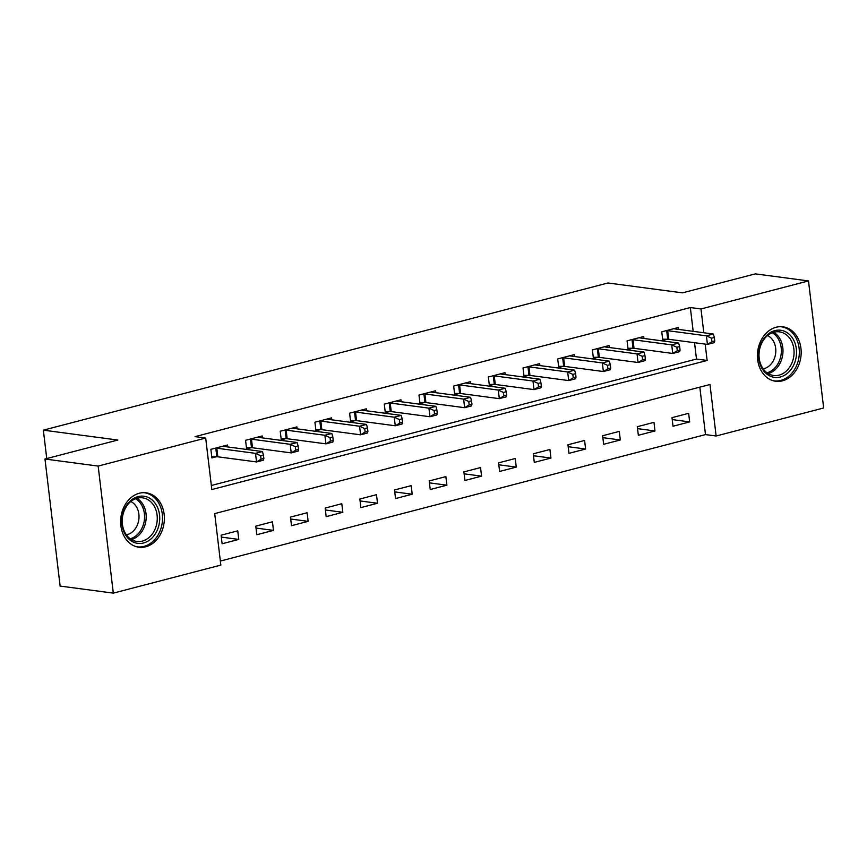 <?xml version="1.0" encoding="UTF-8"?>
<svg xmlns="http://www.w3.org/2000/svg" width="867" height="867" viewBox="0 0 867 867"><rect width="100%" height="100%" fill="white"/><g stroke="black" fill="none" stroke-linecap="round" stroke-linejoin="round"><path stroke-width="1.3" d="M139.316 493.236A27.462 21.762 -82.4 0 1 146.122 492.803A27.462 21.762 -82.4 0 1 164.383 518.618A27.462 21.762 -82.4 0 1 145.699 546.806A27.462 21.762 -82.4 0 1 138.893 547.24A27.462 21.762 -82.4 0 1 120.632 521.425A27.462 21.762 -82.4 0 1 139.316 493.236M776.117 327.26A27.462 21.762 -82.4 0 1 782.923 326.816A27.462 21.762 -82.4 0 1 801.184 352.631A27.462 21.762 -82.4 0 1 782.5 380.819A27.462 21.762 -82.4 0 1 775.694 381.263A27.462 21.762 -82.4 0 1 757.433 355.448A27.462 21.762 -82.4 0 1 776.117 327.26M113.317 593.126L60.126 586.07L44.976 459.022L117.814 440.035L43.35 430.151L608.005 282.978L682.47 292.862L755.309 273.874L808.499 280.93L823.65 407.978L716.131 436.003L709.986 384.504L214.702 513.6L220.836 565.1L113.317 593.126L98.166 466.078L205.685 438.052L211.83 489.562L707.125 360.466L705.174 344.112M220.359 561.047L705.489 434.595L716.131 436.003M705.489 434.595L699.832 387.148M688.647 413.321L672.001 417.656L673.02 426.239L689.677 421.904L688.647 413.321M653.967 422.359L637.321 426.694L638.34 435.277L654.986 430.942L653.967 422.359M619.276 431.398L602.63 435.733L603.66 444.316L620.306 439.981L619.276 431.398M584.596 440.436L567.95 444.771L568.969 453.365L585.615 449.019L584.596 440.436M549.916 449.474L533.259 453.82L534.289 462.404L550.935 458.058L549.916 449.474M515.226 458.513L498.579 462.859L499.609 471.442L516.255 467.107L515.226 458.513M480.546 467.562L463.899 471.897L464.918 480.481L481.564 476.146L480.546 467.562M445.855 476.601L429.208 480.936L430.238 489.519L446.884 485.184L445.855 476.601M411.175 485.639L394.528 489.974L395.547 498.558L412.204 494.223L411.175 485.639M376.495 494.678L359.848 499.024L360.867 507.607L377.513 503.261L376.495 494.678M341.804 503.716L325.158 508.062L326.187 516.645L342.833 512.299L341.804 503.716M307.124 512.755L290.478 517.1L291.496 525.684L308.143 521.349L307.124 512.755M272.444 521.804L255.787 526.139L256.816 534.722L273.463 530.387L272.444 521.804M237.753 530.842L221.107 535.177L222.125 543.761L238.783 539.426L237.753 530.842M693.177 331.346L690.338 307.547L195.053 436.643L205.685 438.052M211.342 485.498L696.483 359.046L694.532 342.703M678.644 329.417L678.417 327.477L661.759 331.812L662.789 340.395L667.297 339.225M643.964 338.455L643.726 336.515L627.079 340.85L628.109 349.434L632.617 348.263M609.273 347.494L609.046 345.554L592.399 349.889L593.418 358.472L597.937 357.302M574.593 356.532L574.355 354.592L557.709 358.927L558.738 367.521L563.247 366.34M539.903 365.571L539.675 363.631L523.029 367.976L524.047 376.56L528.567 375.378M505.223 374.62L504.995 372.669L488.349 377.015L489.367 385.598L493.876 384.417M470.543 383.658L470.304 381.718L453.658 386.053L454.687 394.637L459.196 393.466M435.852 392.697L435.624 390.757L418.978 395.092L419.996 403.675L424.516 402.505M401.172 401.735L400.944 399.795L384.287 404.13L385.316 412.714L389.825 411.543M366.492 410.774L366.253 408.834L349.607 413.18L350.626 421.763L355.145 420.582M331.801 419.812L331.573 417.872L314.927 422.218L315.946 430.801L320.465 429.62M297.121 428.862L296.882 426.911L280.236 431.257L281.266 439.84L285.774 438.659M262.43 437.9L262.202 435.96L245.556 440.295L246.575 448.878L251.094 447.708M227.75 446.938L227.522 444.999L210.865 449.334L211.895 457.917L216.403 456.746M43.35 430.151L46.742 458.556M44.976 459.022L98.166 466.078M690.338 307.547L700.98 308.955L808.499 280.93M703.82 332.755L700.98 308.955M696.483 359.046L707.125 360.466M672.228 419.585L689.677 421.904M221.334 537.106L238.783 539.426M256.025 528.068L273.463 530.387M290.705 519.03L308.143 521.349M325.385 509.991L342.833 512.299M360.076 500.953L377.513 503.261M394.756 491.903L412.204 494.223M429.447 482.865L446.884 485.184M464.127 473.826L481.564 476.146M498.807 464.788L516.255 467.107M533.498 455.749L550.935 458.058M568.178 446.711L585.615 449.019M602.858 437.662L620.306 439.981M637.548 428.623L654.986 430.942M714.744 340.937L714.332 337.501L711.558 338.228L711.97 341.663L714.744 340.937L714.365 342.606L707.429 344.416L706.41 335.822L667.688 330.685A3.522 0.661 -6.8 0 0 666.69 330.63L666.279 330.63M711.558 338.228L706.41 335.822L713.346 334.023L674.624 328.875A3.522 0.661 -6.8 0 1 674.027 328.723L673.897 328.647M711.97 341.663L707.429 344.416L668.706 339.268A3.522 0.661 -6.8 0 0 667.709 339.214L662.648 339.235M714.332 337.501L713.346 334.023M680.064 349.975L679.652 346.54L676.878 347.266L677.29 350.702L680.064 349.975L679.685 351.644L672.749 353.454L671.719 344.871L632.997 339.723A3.522 0.661 -6.8 0 0 632 339.669L631.599 339.68M676.878 347.266L671.719 344.871L678.655 343.061L639.933 337.924A3.522 0.661 -6.8 0 1 639.347 337.762L639.217 337.686M677.29 350.702L672.749 353.454L634.026 348.306A3.522 0.661 -6.8 0 0 633.029 348.263L627.968 348.274M679.652 346.54L678.655 343.061M645.373 359.014L644.961 355.589L642.187 356.304L642.599 359.74L645.373 359.014L644.994 360.683L638.058 362.493L637.039 353.909L598.317 348.772A3.522 0.661 -6.8 0 0 597.32 348.718L596.908 348.718M642.187 356.304L637.039 353.909L643.975 352.1L605.253 346.963A3.522 0.661 -6.8 0 1 604.657 346.8L604.527 346.724M642.599 359.74L638.058 362.493L599.335 357.356A3.522 0.661 -6.8 0 0 598.349 357.302L593.277 357.312M644.961 355.589L643.975 352.1M610.693 368.063L610.281 364.628L607.507 365.343L607.919 368.778L610.693 368.063L610.314 369.721L603.378 371.531L602.348 362.948L563.637 357.811A3.522 0.661 -6.8 0 0 562.64 357.757L562.228 357.757M607.507 365.343L602.348 362.948L609.295 361.138L570.573 356.001A3.522 0.661 -6.8 0 1 569.977 355.838L569.847 355.773M607.919 368.778L603.378 371.531L564.655 366.394A3.522 0.661 -6.8 0 0 563.658 366.34L558.597 366.351M610.281 364.628L609.295 361.138M576.002 377.102L575.601 373.666L572.827 374.392L573.228 377.817L576.002 377.102L575.634 378.76L568.698 380.57L567.668 371.986L528.946 366.849A3.522 0.661 -6.8 0 0 527.949 366.795L527.537 366.795M572.827 374.392L567.668 371.986L574.604 370.176L535.882 365.04A3.522 0.661 -6.8 0 1 535.286 364.888L535.167 364.812M573.228 377.817L568.698 380.57L529.975 375.433A3.522 0.661 -6.8 0 0 528.978 375.378L523.917 375.389M575.601 373.666L574.604 370.176M760.001 346.453A23.767 18.836 -82.4 0 1 784.581 331.302A23.767 18.836 -82.4 0 1 795.212 361.171A23.767 18.836 -82.4 0 1 770.633 376.332A23.767 18.836 -82.4 0 1 760.001 346.453M792.839 360.488A22 17.438 97.6 0 0 779.444 331.866A22 17.438 97.6 0 0 760.251 346.854A22 17.438 97.6 0 0 773.646 375.487A22 17.438 97.6 0 0 792.839 360.488M767.577 335.54A17.329 13.731 -82.4 0 1 774.849 357.106A17.329 13.731 -82.4 0 1 763.166 368.833M773.126 380.721A27.278 21.632 97.6 0 0 774.014 380.862A27.278 21.632 97.6 0 0 797.813 362.265A27.278 21.632 97.6 0 0 781.2 326.772A27.278 21.632 97.6 0 0 780.3 326.675M143.575 542.97A23.767 18.836 -82.4 0 1 122.074 524.676A23.767 18.836 -82.4 0 1 138.048 496.618A23.767 18.836 -82.4 0 1 159.539 514.911A23.767 18.836 -82.4 0 1 143.575 542.97M137.181 498.189A22 17.438 97.6 0 0 122.214 520.774A22 17.438 97.6 0 0 136.845 541.463A22 17.438 97.6 0 0 142.307 541.116A22 17.438 97.6 0 0 157.274 518.531A22 17.438 97.6 0 0 142.643 497.842A22 17.438 97.6 0 0 137.181 498.189M130.776 501.527A17.329 13.731 -82.4 0 1 138.893 518.986A17.329 13.731 -82.4 0 1 127.232 534.625A17.329 13.731 -82.4 0 1 126.365 534.82M136.325 546.698A27.278 21.632 97.6 0 0 137.214 546.839A27.278 21.632 97.6 0 0 143.976 546.405A27.278 21.632 97.6 0 0 162.541 518.401A27.278 21.632 97.6 0 0 144.399 492.749A27.278 21.632 97.6 0 0 143.499 492.651M541.322 386.14L540.91 382.705L538.136 383.431L538.548 386.866L541.322 386.14L540.943 387.809L534.007 389.608L532.988 381.025L494.266 375.888A3.522 0.661 -6.8 0 0 493.269 375.834L492.857 375.834M538.136 383.431L532.988 381.025L539.924 379.215L501.202 374.078A3.522 0.661 -6.8 0 1 500.606 373.926L500.476 373.85M538.548 386.866L534.007 389.608L495.285 384.471A3.522 0.661 -6.8 0 0 494.288 384.417L489.226 384.439M540.91 382.705L539.924 379.215M506.642 395.179L506.23 391.743L503.456 392.469L503.868 395.905L506.642 395.179L506.263 396.848L499.327 398.657L498.297 390.063L459.575 384.926A3.522 0.661 -6.8 0 0 458.589 384.872L458.177 384.872M503.456 392.469L498.297 390.063L505.233 388.264L466.511 383.116A3.522 0.661 -6.8 0 1 465.926 382.965L465.796 382.889M503.868 395.905L499.327 398.657L460.605 393.51A3.522 0.661 -6.8 0 0 459.608 393.455L454.546 393.477M506.23 391.743L505.233 388.264M471.951 404.217L471.55 400.782L468.776 401.508L469.177 404.943L471.951 404.217L471.572 405.886L464.636 407.696L463.617 399.113L424.895 393.965A3.522 0.661 -6.8 0 0 423.898 393.921L423.486 393.921M468.776 401.508L463.617 399.113L470.553 397.303L431.831 392.166A3.522 0.661 -6.8 0 1 431.235 392.003L431.105 391.927M469.177 404.943L464.636 407.696L425.914 402.559A3.522 0.661 -6.8 0 0 424.928 402.505L419.856 402.516M471.55 400.782L470.553 397.303M437.271 413.256L436.86 409.831L434.085 410.546L434.497 413.982L437.271 413.256L436.892 414.925L429.956 416.734L428.937 408.151L390.215 403.014A3.522 0.661 -6.8 0 0 389.218 402.96L388.806 402.96M434.085 410.546L428.937 408.151L435.873 406.341L397.151 401.204A3.522 0.661 -6.8 0 1 396.555 401.042L396.425 400.966M434.497 413.982L429.956 416.734L391.234 411.597A3.522 0.661 -6.8 0 0 390.237 411.543L385.176 411.554M436.86 409.831L435.873 406.341M402.591 422.305L402.18 418.869L399.405 419.585L399.817 423.02L402.591 422.305L402.212 423.963L395.276 425.773L394.247 417.19L355.524 412.053A3.522 0.661 -6.8 0 0 354.527 411.998L354.115 411.998M399.405 419.585L394.247 417.19L401.183 415.38L362.46 410.243A3.522 0.661 -6.8 0 1 361.875 410.08L361.745 410.015M399.817 423.02L395.276 425.773L356.554 420.636A3.522 0.661 -6.8 0 0 355.557 420.582L350.496 420.593M402.18 418.869L401.183 415.38M367.901 431.343L367.489 427.908L364.714 428.634L365.126 432.059L367.901 431.343L367.521 433.001L360.585 434.811L359.567 426.228L320.844 421.091A3.522 0.661 -6.8 0 0 319.847 421.037L319.435 421.037M364.714 428.634L359.567 426.228L366.503 424.418L327.78 419.281A3.522 0.661 -6.8 0 1 327.184 419.129L327.054 419.054M365.126 432.059L360.585 434.811L321.863 429.674A3.522 0.661 -6.8 0 0 320.866 429.62L315.805 429.631M367.489 427.908L366.503 424.418M333.221 440.382L332.809 436.946L330.034 437.672L330.446 441.108L333.221 440.382L332.841 442.051L325.905 443.85L324.876 435.267L286.153 430.13A3.522 0.661 -6.8 0 0 285.167 430.075L284.755 430.075M330.034 437.672L324.876 435.267L331.812 433.467L293.1 428.32A3.522 0.661 -6.8 0 1 292.504 428.168L292.374 428.092M330.446 441.108L325.905 443.85L287.183 438.713A3.522 0.661 -6.8 0 0 286.186 438.659L281.125 438.68M332.809 436.946L331.812 433.467M298.53 449.42L298.129 445.985L295.354 446.711L295.755 450.146L298.53 449.42L298.161 451.089L291.214 452.899L290.196 444.316L251.473 439.168A3.522 0.661 -6.8 0 0 250.476 439.114L250.064 439.114M295.354 446.711L290.196 444.316L297.132 442.506L258.409 437.358A3.522 0.661 -6.8 0 1 257.813 437.206L257.694 437.131M295.755 450.146L291.214 452.899L252.503 447.751A3.522 0.661 -6.8 0 0 251.506 447.697L246.434 447.719M298.129 445.985L297.132 442.506M263.85 458.459L263.438 455.023L260.664 455.749L261.075 459.185L263.85 458.459L263.47 460.128L256.534 461.938L255.516 453.354L216.793 448.206A3.522 0.661 -6.8 0 0 215.796 448.163L215.384 448.163M260.664 455.749L255.516 453.354L262.452 451.544L223.729 446.407A3.522 0.661 -6.8 0 1 223.133 446.245L223.003 446.169M261.075 459.185L256.534 461.938L217.812 456.801A3.522 0.661 -6.8 0 0 216.815 456.746L211.754 456.757M263.438 455.023L262.452 451.544M667.688 330.685L668.706 339.268M666.69 330.63L667.709 339.214M632.997 339.723L634.026 348.306M632 339.669L633.029 348.263M598.317 348.772L599.335 357.356M597.32 348.718L598.349 357.302M563.637 357.811L564.655 366.394M562.64 357.757L563.658 366.34M528.946 366.849L529.975 375.433M527.949 366.795L528.978 375.378M773.743 332.278A22 17.438 -82.4 0 1 781.752 359.014A22 17.438 -82.4 0 1 768.26 373.601M767.024 372.777A21.285 16.874 97.6 0 0 780.17 358.656A21.285 16.874 97.6 0 0 772.334 332.744M136.943 498.254A22 17.438 -82.4 0 1 145.949 520.482A22 17.438 -82.4 0 1 131.459 539.577M130.223 538.765A21.285 16.874 97.6 0 0 144.323 520.265A21.285 16.874 97.6 0 0 135.534 498.72M494.266 375.888L495.285 384.471M493.269 375.834L494.288 384.417M459.575 384.926L460.605 393.51M458.589 384.872L459.608 393.455M424.895 393.965L425.914 402.559M423.898 393.921L424.928 402.505M390.215 403.014L391.234 411.597M389.218 402.96L390.237 411.543M355.524 412.053L356.554 420.636M354.527 411.998L355.557 420.582M320.844 421.091L321.863 429.674M319.847 421.037L320.866 429.62M286.153 430.13L287.183 438.713M285.167 430.075L286.186 438.659M251.473 439.168L252.503 447.751M250.476 439.114L251.506 447.697M216.793 448.206L217.812 456.801M215.796 448.163L216.815 456.746M774.014 380.862L773.277 380.765M781.2 326.772L780.463 326.675M144.399 492.749L143.662 492.651M137.214 546.839L136.477 546.741"/></g></svg>
